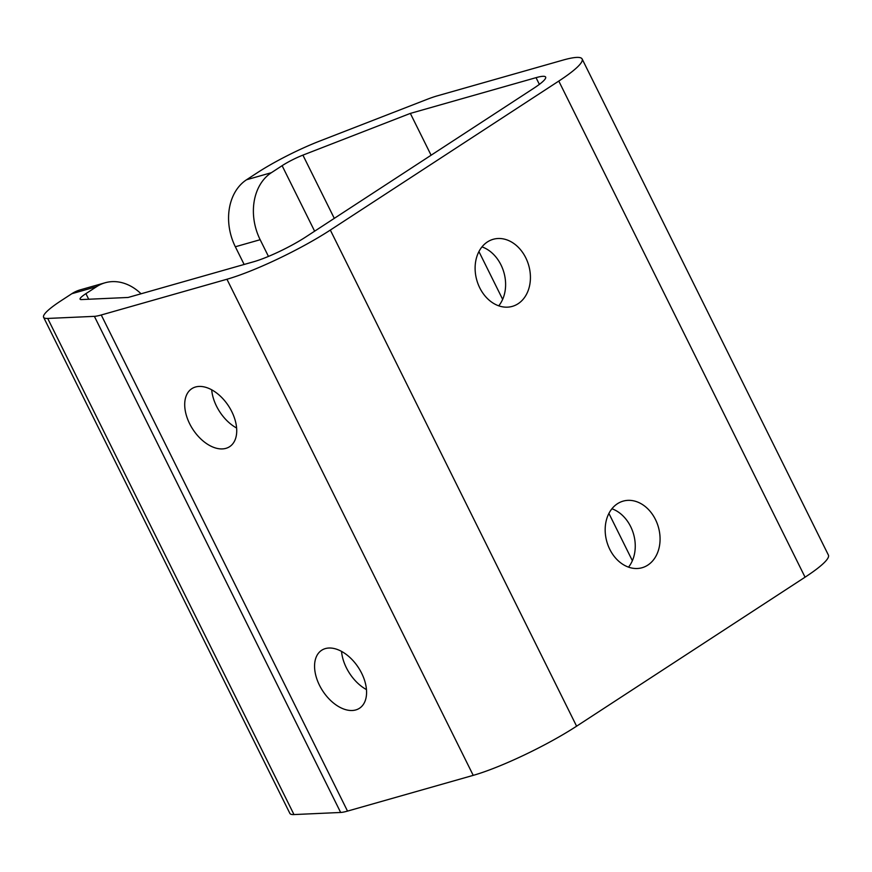 <?xml version="1.0" encoding="UTF-8"?>
<svg xmlns="http://www.w3.org/2000/svg" width="872" height="872" viewBox="0 0 872 872"><rect width="100%" height="100%" fill="white"/><g stroke="black" fill="none" stroke-linecap="round" stroke-linejoin="round"><path stroke-width="1.31" d="M647.842 565.089A34.618 26.792 74.1 0 0 657.096 523.233A34.618 26.792 74.1 0 0 623.153 501.128A34.618 26.792 74.1 0 0 606.858 541.752A34.618 26.792 74.1 0 0 642.097 567.727A34.618 26.792 74.1 0 0 647.842 565.089M611.915 508.768A34.618 26.792 -105.9 0 1 633.573 534.155A34.618 26.792 -105.9 0 1 628.516 567.138M141.057 293.788A50.914 39.393 74.1 0 0 105.131 282.768A50.914 39.393 74.1 0 0 96.661 286.637L85.914 293.646A20.361 3.008 -26.4 0 0 80.082 299.172A20.361 3.008 -26.4 0 0 81.456 299.565L128.13 297.461L253.828 261.709A40.733 6.028 -26.4 0 0 305.516 237.13L533.98 88.127A40.733 6.028 -26.4 0 0 545.643 77.074A40.733 6.028 -26.4 0 0 536.04 77.663L410.341 113.404L302.911 155.129A20.361 3.008 -26.4 0 0 282.114 165.691L271.366 172.7A50.914 39.393 74.1 0 0 260.161 239.713L268.456 256.423M260.161 239.713L235.342 246.765L244.138 264.467M235.342 246.765A50.914 39.393 -105.9 0 1 246.558 179.752L257.305 172.743A61.095 9.036 153.6 0 1 319.675 141.079L427.117 99.343A40.733 6.028 153.6 0 1 437.221 95.876L562.92 60.124A81.456 12.045 153.6 0 1 582.125 58.969A81.456 12.045 153.6 0 1 558.788 81.074L330.325 230.066A81.456 12.045 153.6 0 1 226.949 279.247L101.25 314.988A40.733 6.028 153.6 0 1 94.383 316.351L47.709 318.443A61.095 9.036 153.6 0 1 43.6 317.288A61.095 9.036 153.6 0 1 61.105 300.709L71.853 293.701A50.914 39.393 -105.9 0 1 80.311 289.831L105.131 282.768M582.125 58.969L828.4 555.083A81.456 12.045 153.6 0 1 805.063 577.188L576.599 726.191A81.456 12.045 153.6 0 1 473.224 775.361L347.525 811.102A40.733 6.028 153.6 0 1 340.658 812.464L293.984 814.568A61.095 9.036 153.6 0 1 289.875 813.402L43.6 317.288M498.74 305.832A34.88 26.988 74.1 0 0 503.918 272.511A34.88 26.988 74.1 0 0 481.987 246.896M410.341 113.404L431.106 155.227M478.935 251.583L502.654 299.358M608.907 513.423L632.374 560.685M325.343 648.594A34.618 21.32 56.9 0 1 360.136 670.404A34.618 21.32 56.9 0 1 359.482 708.26A34.618 21.32 56.9 0 1 322.705 690.907A34.618 21.32 56.9 0 1 321.659 650.272A34.618 21.32 56.9 0 1 325.343 648.594M366.469 689.599A34.618 21.32 56.9 0 1 341.552 651.406M195.492 387.005A34.618 21.32 56.9 0 1 230.284 408.815A34.618 21.32 56.9 0 1 229.63 446.671A34.618 21.32 56.9 0 1 192.854 429.329A34.618 21.32 56.9 0 1 191.807 388.683A34.618 21.32 56.9 0 1 195.492 387.005M518.11 303.728A34.88 26.988 74.1 0 0 527.429 261.567A34.88 26.988 74.1 0 0 493.225 239.288A34.88 26.988 74.1 0 0 476.81 280.217A34.88 26.988 74.1 0 0 512.311 306.377A34.88 26.988 74.1 0 0 518.11 303.728M236.606 428.01A34.618 21.32 56.9 0 1 211.7 389.817M536.04 77.663L539.376 84.377M246.558 179.752L271.366 172.7M96.661 286.637L71.853 293.701M302.911 155.129L334.292 218.36M282.114 165.691L314.628 231.189M47.709 318.443L293.984 814.568M226.949 279.247L473.224 775.361M101.25 314.988L347.525 811.102M94.383 316.351L340.658 812.464M558.788 81.074L805.063 577.188M330.325 230.066L576.599 726.191M85.914 293.646L88.693 299.238"/></g></svg>

